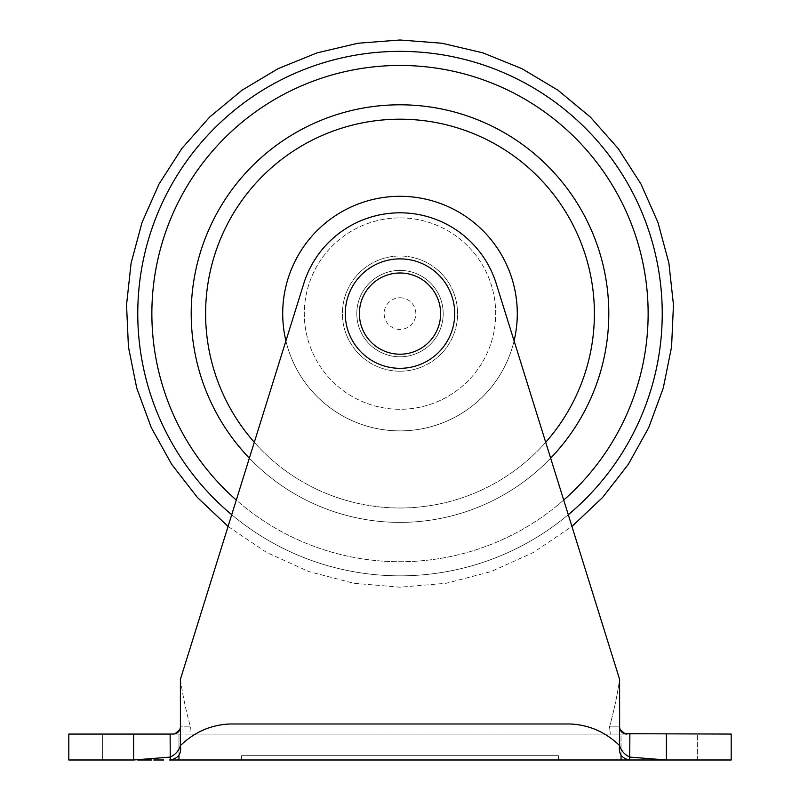 <?xml version="1.0" encoding="UTF-8"?>
<svg xmlns="http://www.w3.org/2000/svg" width="800" height="800" viewBox="0 0 800 800"><rect width="100%" height="100%" fill="white"/><g stroke="black" fill="none" stroke-linecap="round" stroke-linejoin="round"><path stroke-width="0.6" stroke-dasharray="4 3" d="M400 270.4A43.2 43.2 0 0 1 443.2 313.6A43.2 43.2 0 0 1 400 356.8A43.2 43.2 0 0 1 356.8 313.6A43.2 43.2 0 0 1 400 270.4A43.2 43.2 0 0 1 443.2 313.6A43.2 43.2 0 0 1 400 356.8A43.2 43.2 0 0 1 356.8 313.6A43.2 43.2 0 0 1 400 270.4A43.2 43.2 0 0 0 356.8 313.6A43.2 43.2 0 0 0 400 356.8A43.2 43.2 0 0 0 443.2 313.6A43.2 43.2 0 0 0 400 270.4A43.2 43.2 0 0 0 356.8 313.6A43.2 43.2 0 0 0 400 356.8A43.2 43.2 0 0 0 443.2 313.6A43.2 43.2 0 0 0 400 270.4A43.2 43.2 0 0 1 443.2 313.6A43.2 43.2 0 0 1 400 356.8A43.2 43.2 0 0 1 356.8 313.6A43.2 43.2 0 0 1 400 270.4A43.2 43.2 0 0 1 443.2 313.6A43.2 43.2 0 0 1 400 356.8A43.2 43.2 0 0 1 356.8 313.6A43.2 43.2 0 0 1 400 270.4A43.2 43.2 0 0 0 356.8 313.6A43.2 43.2 0 0 0 400 356.8A43.2 43.2 0 0 0 443.2 313.6A43.2 43.2 0 0 0 400 270.4A43.2 43.2 0 0 1 443.2 313.6A43.2 43.2 0 0 1 400 356.8A43.2 43.2 0 0 1 356.8 313.6A43.2 43.2 0 0 1 400 270.4M400 119.2A194.4 194.4 0 0 1 594.4 313.6A194.4 194.4 0 0 1 400 508A194.4 194.4 0 0 1 205.6 313.6A194.4 194.4 0 0 1 400 119.2M400 430.89A117.3 117.3 0 0 1 282.7 313.6A117.3 117.3 0 0 1 400 196.3A117.3 117.3 0 0 1 517.3 313.6A117.3 117.3 0 0 1 400 430.89A117.3 117.3 0 0 1 282.7 313.6A117.3 117.3 0 0 1 400 196.3A117.3 117.3 0 0 1 517.3 313.6A117.3 117.3 0 0 1 400 430.89A117.3 117.3 0 0 1 282.7 313.6A117.3 117.3 0 0 1 400 196.3A117.3 117.3 0 0 1 517.3 313.6A117.3 117.3 0 0 1 285.92 340.87A117.3 117.3 0 0 0 514.08 340.86A117.3 117.3 0 0 1 400 430.89M550.65 458.17A208.8 208.8 0 0 1 191.2 313.6A208.8 208.8 0 0 1 400 104.8A208.8 208.8 0 0 1 608.8 313.6A208.8 208.8 0 0 1 249.35 458.17M545.7 442.29A194.4 194.4 0 0 1 254.3 442.29M666.4 734.07L629.88 734.07L629.75 759.99L170.56 759.99L170.12 757.11L133.6 759.99L170.56 759.99C178.23 758.46 181.51 753.66 180.4 745.6C178.68 750.97 175.25 754.81 170.12 757.11L170.12 734.07L173.2 734.07C177.55 733.72 179.95 731.32 180.4 726.87L180.4 745.6C194.5 732 211 724.8 229.88 723.99L570.12 723.99C589 724.8 605.5 732 619.6 745.59C618.31 753.65 621.69 758.45 629.75 759.99L731.2 759.99L731.2 734.07L666.4 734.07L666.4 759.99L629.88 757.11C624.75 754.81 621.32 750.97 619.6 745.6L619.6 679.35L496.23 283.6A100.8 100.8 0 0 0 303.79 283.54L180.4 679.35C182.68 695.19 186.04 711.03 190.48 726.87L189.66 734.07L173.11 734.07L189.66 734.07L190.48 726.87C186.04 711.03 182.68 695.19 180.4 679.35L180.4 726.87L180.4 679.35L303.79 283.54L180.4 679.35L180.4 726.87L190.48 726.87L180.4 726.87M174.27 733.99L174.97 733.85M179.9 729.5L180.29 728.12M610.34 734.07L189.66 734.07L626.89 734.07L610.34 734.07L609.52 726.87C613.96 711.03 617.32 695.19 619.6 679.35L496.23 283.6A100.8 100.8 0 0 0 303.79 283.54A100.8 100.8 0 0 1 496.23 283.6L619.6 679.35C617.32 695.19 613.96 711.03 609.52 726.87L610.34 734.07M629.88 734.07L626.8 734.07C622.45 733.71 620.05 731.31 619.6 726.87L609.52 726.87L619.6 726.87L619.6 679.35L619.6 726.87M133.6 734.07L133.6 759.99L68.8 759.99L68.8 734.07L170.12 734.07M621.04 755.27L621.04 734.07L697.36 734.07L621.04 734.07L697.36 734.07L621.04 734.07L621.04 759.99L666.33 759.99M137.63 759.99L102.64 759.99L102.64 734.07L178.96 734.07L102.64 734.07L178.96 734.07L102.64 734.07L102.64 759.99L173.74 759.99M180.37 727.57L179.76 729.84M177.21 732.85L175.47 733.71M619.63 727.57L620.23 729.83M622.83 732.88L624.51 733.7M625.71 733.99L625.08 733.87M620.1 729.5L619.71 728.13M241.6 759.99L558.4 759.99L241.6 759.99L558.4 759.99L241.6 759.99L241.6 755.67L558.4 755.67L241.6 755.67L241.6 759.99L241.6 755.67L558.4 755.67L558.4 759.99L558.4 755.67L558.4 759.99L558.4 755.67L241.6 755.67L241.6 759.99M642.9 759.99L635.95 759.99M178.96 759.99L102.64 759.99L178.96 759.99L178.96 734.07L178.96 755.26M697.36 759.99L697.36 734.07L697.36 759.99M400 371.2A57.6 57.6 0 0 1 342.4 313.6A57.6 57.6 0 0 1 400 256A57.6 57.6 0 0 1 457.6 313.6A57.6 57.6 0 0 1 400 371.2A57.6 57.6 0 0 1 342.4 313.6A57.6 57.6 0 0 1 400 256A57.6 57.6 0 0 1 457.6 313.6A57.6 57.6 0 0 1 400 371.2M400 297.76A15.84 15.84 0 0 1 415.84 313.6A15.84 15.84 0 0 1 400 329.44A15.84 15.84 0 0 1 384.16 313.6A15.84 15.84 0 0 1 400 297.76M400 217.9A95.7 95.7 0 0 1 495.7 313.6A95.7 95.7 0 0 1 400 409.29A95.7 95.7 0 0 1 304.3 313.6A95.7 95.7 0 0 1 400 217.9A95.7 95.7 0 0 1 495.7 313.6A95.7 95.7 0 0 1 400 409.29A95.7 95.7 0 0 1 304.3 313.6A95.7 95.7 0 0 1 400 217.9M400 65.46A248.14 248.14 0 0 1 648.14 313.6A248.14 248.14 0 0 1 400 561.73A248.14 248.14 0 0 1 151.86 313.6A248.14 248.14 0 0 1 400 65.46M563.71 500.07A248.14 248.14 0 0 1 236.29 500.07M568.28 514.72A262.24 262.24 0 0 1 137.76 313.6A262.24 262.24 0 0 1 400 51.36A262.24 262.24 0 0 1 662.24 313.6A262.24 262.24 0 0 1 231.72 514.72M228.07 526.43L266.53 552.43L308.83 571.56L353.76 583.26L400 587.2L446.24 583.26L491.17 571.56L533.47 552.43L571.93 526.43M174.11 759.99L177.73 759.99M187.24 759.99L194.18 759.99M204.21 759.99L626.26 759.99M169.55 759.99L163.74 759.99M153.73 759.99L151.8 759.99"/><path stroke-width="1.2" d="M249.35 458.17A208.8 208.8 0 0 1 400 104.8A208.8 208.8 0 0 1 550.65 458.17M254.3 442.29A194.4 194.4 0 0 1 400 119.2A194.4 194.4 0 0 1 545.7 442.29M285.92 340.87A117.3 117.3 0 0 1 400 196.3A117.3 117.3 0 0 1 514.08 340.86A117.3 117.3 0 0 0 400 196.3A117.3 117.3 0 0 0 285.92 340.87M624.51 733.7L731.2 734.07L731.2 759.99L170.25 759.99L170.12 734.07L174.27 733.99M174.97 733.85L179.9 729.5M180.29 728.12L180.37 727.57M619.71 728.13L619.6 726.87C620.05 731.32 622.45 733.72 626.8 734.07L626.89 734.07M173.11 734.07L173.2 734.07C177.55 733.71 179.95 731.31 180.4 726.87L180.4 745.6C194.5 732 211 724.8 229.88 723.99L570.12 723.99C589 724.8 605.5 732 619.6 745.59C621.32 750.97 624.75 754.81 629.88 757.11L666.4 759.99L666.4 734.07M170.12 734.07L68.8 734.07L68.8 759.99L133.6 759.99L170.12 757.11C175.25 754.81 178.68 750.97 180.4 745.6C181.69 753.65 178.31 758.45 170.25 759.99L626.03 759.99M179.76 729.84L177.21 732.85M175.47 733.71L173.2 734.07M180.4 726.87L180.4 679.35L303.79 283.54A100.8 100.8 0 0 1 496.23 283.6L619.6 679.35L619.63 727.57M620.23 729.83L622.83 732.88M626.8 734.07L625.71 733.99M625.08 733.87L620.1 729.5M619.6 726.87L619.6 745.6C618.36 753.66 621.73 758.46 629.69 759.99L629.88 734.07M666.4 759.99L642.9 759.99M635.95 759.99L621.04 759.99L621.04 755.27M178.96 759.99L178.96 755.26M400 368.32A54.72 54.72 0 0 1 345.28 313.6A54.72 54.72 0 0 1 400 258.88A54.72 54.72 0 0 1 454.72 313.6A54.72 54.72 0 0 1 400 368.32M236.29 500.07A248.14 248.14 0 0 1 400 65.46A248.14 248.14 0 0 1 563.71 500.07M231.72 514.72A262.24 262.24 0 0 1 400 51.36A262.24 262.24 0 0 1 568.28 514.72M133.6 734.07L133.6 759.99M400 354.21A40.61 40.61 0 0 1 359.39 313.6A40.61 40.61 0 0 1 400 272.99A40.61 40.61 0 0 1 440.61 313.6A40.61 40.61 0 0 1 400 354.21M571.93 526.43L602.52 497.56L628.33 464.34L648.74 427.56L663.26 388.08L671.57 346.86L673.46 304.85L668.89 263.05L657.96 222.43L640.94 183.97L618.22 148.57L590.34 117.06L557.97 90.21L521.86 68.63L482.87 52.85L441.93 43.23L400 40L358.07 43.23L317.13 52.85L278.14 68.63L242.03 90.21L209.66 117.06L181.78 148.57L159.06 183.97L142.04 222.43L131.11 263.05L126.54 304.85L128.43 346.86L136.74 388.08L151.26 427.56L171.67 464.34L197.48 497.56L228.07 526.43M177.73 759.99L187.24 759.99M194.18 759.99L204.21 759.99M170.43 760L169.55 759.99M163.74 759.99L153.73 759.99M151.8 759.99L137.63 759.99M629.71 760L642.85 760"/></g></svg>
